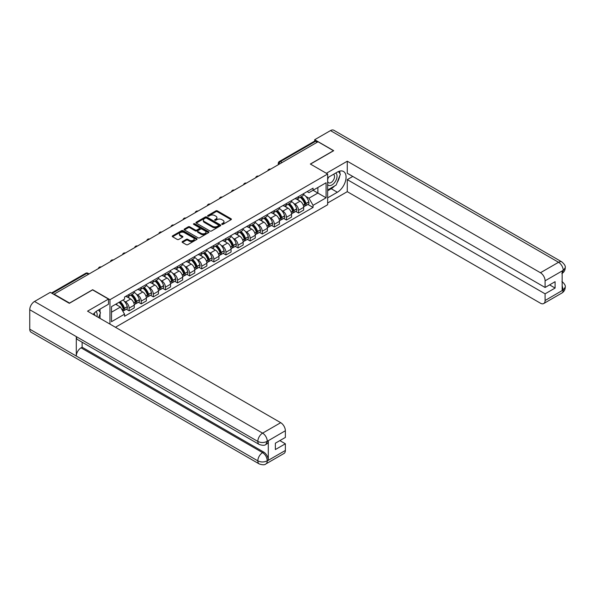<?xml version="1.0" encoding="UTF-8"?>
<svg xmlns="http://www.w3.org/2000/svg" width="595" height="595" viewBox="0 0 595 595"><rect width="100%" height="100%" fill="white"/><g stroke="black" fill="none" stroke-linecap="round" stroke-linejoin="round"><path stroke-width="0.89" d="M221.928 224.337A0.751 0.439 0 0 0 222.999 224.337L231.083 219.667A1.078 0.625 0 0 0 231.403 219.228A1.078 0.625 0 0 0 231.083 218.782L217.376 210.875A1.078 0.625 0 0 0 215.859 210.875L207.767 215.546A0.751 0.439 0 0 0 208.83 216.156L209.879 215.554A3.444 1.993 0 0 1 214.75 215.554L215.896 216.216A3.444 1.993 0 0 1 216.907 217.621A3.444 1.993 0 0 1 215.896 219.027L214.847 219.629A0.751 0.439 0 0 0 215.911 220.247L216.959 219.644A3.444 1.993 0 0 1 221.831 219.644L222.976 220.299A3.444 1.993 0 0 1 223.988 221.712A3.444 1.993 0 0 1 222.976 223.118L221.928 223.72A0.751 0.439 0 0 0 221.928 224.337L221.928 223.72M182.427 241.555A1.078 0.625 0 0 0 182.115 241.994A1.078 0.625 0 0 0 182.427 242.44L186.272 244.657A1.078 0.625 0 0 0 187.797 244.657L196.781 239.473A1.078 0.625 0 0 0 197.094 239.026A1.078 0.625 0 0 0 196.781 238.588L183.074 230.674A1.078 0.625 0 0 0 181.549 230.674L172.565 235.865A1.078 0.625 0 0 0 172.252 236.304A1.078 0.625 0 0 0 172.565 236.743L177.213 239.428A1.078 0.625 0 0 0 178.738 239.428L182.583 237.204A1.078 0.625 0 0 0 182.896 236.765A1.078 0.625 0 0 0 182.583 236.327L180.278 234.995A2.878 1.666 0 0 1 179.43 233.82A2.878 1.666 0 0 1 181.215 232.281A2.878 1.666 0 0 1 184.353 232.645L193.375 237.851A2.878 1.666 0 0 1 194.215 239.026A2.878 1.666 0 0 1 192.438 240.566A2.878 1.666 0 0 1 189.299 240.209L187.797 239.339A1.078 0.625 0 0 0 186.272 239.339L182.427 241.555L182.427 242.44M109.963 299.702L92.664 289.713L69.548 303.063L54.108 294.146L318.028 141.774L333.46 150.691L310.345 164.034L327.644 174.023L109.963 299.702L109.963 324.111M209.953 230.986A1.078 0.625 0 0 0 211.478 230.986L220.462 225.795A1.078 0.625 0 0 0 220.782 225.356A1.078 0.625 0 0 0 220.462 224.917L206.755 217.004A1.078 0.625 0 0 0 205.23 217.004L196.246 222.195A1.078 0.625 0 0 0 195.934 222.634A1.078 0.625 0 0 0 196.246 223.073L209.953 230.986M193.925 224.501A0.751 0.439 0 0 1 194.684 224.605L208.607 232.645L199.637 237.821A1.078 0.625 0 0 1 198.113 237.821L184.405 229.908L184.405 229.03A1.078 0.625 0 0 0 184.093 229.469A1.078 0.625 0 0 0 184.405 229.908M184.405 229.03L188.251 226.807A1.078 0.625 0 0 1 189.775 226.807L195.338 230.02A1.078 0.625 0 0 0 196.856 230.02L199.407 228.547A1.078 0.625 0 0 0 199.727 228.108A1.078 0.625 0 0 0 199.407 227.669L193.62 224.322A0.751 0.439 0 0 1 194.684 223.713L208.622 231.753A1.078 0.625 0 0 1 208.934 232.191A1.078 0.625 0 0 1 208.622 232.63L208.622 231.753M115.437 327.272L327.644 204.747L327.644 174.023M54.108 294.146L54.108 294.547M282.104 162.517L280.476 161.572A2.194 1.264 60 0 0 279.382 161.468L314.524 141.179A2.194 1.264 60 0 1 315.618 141.283L280.476 161.572A2.194 1.264 120 0 0 278.929 164.265L278.929 164.354M317.247 142.227L315.618 141.283M298.556 196.551A5.05 2.916 60 0 1 297.507 198.819L302.624 195.867A5.05 2.916 -120 0 0 303.673 193.598M293.692 203.378L294.986 204.122A5.05 2.916 60 0 1 298.556 210.303L303.673 207.35A5.05 2.916 -120 0 0 300.103 201.17L296.436 199.05M303.673 207.35L303.673 210.08L298.556 213.04L295.774 211.433M297.507 198.819A5.05 2.916 60 0 1 295.023 198.589M298.556 210.303L298.556 213.04M286.448 203.542A5.05 2.916 60 0 1 285.407 205.803L290.524 202.85A5.05 2.916 -120 0 0 291.572 200.582M283.674 218.417L286.448 220.024L291.572 217.063L291.572 214.334A5.05 2.916 -120 0 0 288.002 208.153L284.336 206.041M285.407 205.803A5.05 2.916 60 0 1 282.923 205.58M281.591 210.362L282.885 211.113A5.05 2.916 60 0 1 286.448 217.294L286.448 220.024M274.347 210.526A5.05 2.916 60 0 1 273.306 212.794L278.423 209.834A5.05 2.916 -120 0 0 279.471 207.573M271.573 225.408L274.347 227.007L279.471 224.055L279.471 221.325A5.05 2.916 -120 0 0 275.901 215.145L272.235 213.025M273.306 212.794A5.05 2.916 60 0 1 270.822 212.564M269.49 217.354L270.777 218.097A5.05 2.916 60 0 1 274.347 224.278L274.347 227.007M262.246 217.517A5.05 2.916 60 0 1 261.205 219.778L266.322 216.825A5.05 2.916 -120 0 0 267.371 214.557M259.472 232.392L262.246 233.999L267.371 231.038L267.371 228.309A5.05 2.916 -120 0 0 263.801 222.128L260.134 220.009M261.205 219.778A5.05 2.916 60 0 1 258.721 219.555M257.39 224.337L258.676 225.081A5.05 2.916 60 0 1 262.246 231.262L262.246 233.999M250.145 224.501A5.05 2.916 60 0 1 249.097 226.769L254.221 223.809A5.05 2.916 -120 0 0 255.262 221.548M247.371 239.383L250.145 240.982L255.262 238.03L255.262 235.293A5.05 2.916 -120 0 0 251.7 229.112L248.033 227M249.097 226.769A5.05 2.916 60 0 1 246.613 226.539M245.289 231.329L246.575 232.072A5.05 2.916 60 0 1 250.145 238.253L250.145 240.982M238.045 231.492A5.05 2.916 60 0 1 236.996 233.753L242.12 230.8A5.05 2.916 -120 0 0 243.162 228.532M235.263 246.367L238.045 247.974L243.162 245.014L243.162 242.284A5.05 2.916 -120 0 0 239.592 236.103L235.932 233.984M236.996 233.753A5.05 2.916 60 0 1 234.512 233.53M233.18 238.312L234.475 239.056A5.05 2.916 60 0 1 238.045 245.237L238.045 247.974M225.944 238.476A5.05 2.916 60 0 1 224.895 240.744L230.02 237.784A5.05 2.916 -120 0 0 231.061 235.523M223.162 253.358L225.944 254.958L231.061 252.005L231.061 249.268A5.05 2.916 -120 0 0 227.491 243.087L223.832 240.975M224.895 240.744A5.05 2.916 60 0 1 222.411 240.514M221.08 245.296L222.374 246.047A5.05 2.916 60 0 1 225.944 252.228L225.944 254.958M213.836 245.46A5.05 2.916 60 0 1 212.794 247.728L217.911 244.776A5.05 2.916 -120 0 0 218.96 242.507M211.061 260.342L213.843 261.949L218.96 258.989L218.96 256.259A5.05 2.916 -120 0 0 215.39 250.079L211.723 247.959M212.794 247.728A5.05 2.916 60 0 1 210.31 247.498M208.979 252.287L210.273 253.031A5.05 2.916 60 0 1 213.843 259.212L213.843 261.949M201.735 252.451A5.05 2.916 60 0 1 200.694 254.712L205.811 251.759A5.05 2.916 -120 0 0 206.859 249.491M198.961 267.326L201.735 268.933L206.859 265.972L206.859 263.243A5.05 2.916 -120 0 0 203.289 257.062L199.623 254.95M200.694 254.712A5.05 2.916 60 0 1 198.209 254.489M196.878 259.271L198.172 260.022A5.05 2.916 60 0 1 201.735 266.203L201.735 268.933M189.634 259.435A5.05 2.916 60 0 1 188.593 261.703L193.71 258.743A5.05 2.916 -120 0 0 194.758 256.482M186.86 274.317L189.634 275.916L194.758 272.964L194.758 270.234A5.05 2.916 -120 0 0 191.188 264.054L187.522 261.934M188.593 261.703A5.05 2.916 60 0 1 186.109 261.473M184.777 266.262L186.064 267.006A5.05 2.916 60 0 1 189.634 273.187L189.634 275.916M177.533 266.426A5.05 2.916 60 0 1 176.492 268.687L181.609 265.734A5.05 2.916 -120 0 0 182.65 263.466M174.759 281.301L177.533 282.908L182.65 279.947L182.65 277.218A5.05 2.916 -120 0 0 179.088 271.037L175.421 268.918M176.492 268.687A5.05 2.916 60 0 1 174 268.464M172.676 273.246L173.963 273.99A5.05 2.916 60 0 1 177.533 280.171L177.533 282.908M165.432 273.41A5.05 2.916 60 0 1 164.384 275.678L169.508 272.718A5.05 2.916 -120 0 0 170.549 270.457M162.658 288.292L165.432 289.891L170.549 286.939L170.549 284.202A5.05 2.916 -120 0 0 166.987 278.021L163.32 275.909M164.384 275.678A5.05 2.916 60 0 1 161.9 275.448M160.576 280.238L161.862 280.981A5.05 2.916 60 0 1 165.432 287.162L165.432 289.891M153.332 280.401A5.05 2.916 60 0 1 152.283 282.662L157.407 279.709A5.05 2.916 -120 0 0 158.448 277.441M150.55 295.276L153.332 296.883L158.448 293.923L158.448 291.193A5.05 2.916 -120 0 0 154.879 285.012L151.219 282.893M152.283 282.662A5.05 2.916 60 0 1 149.799 282.439M148.467 287.221L149.762 287.965A5.05 2.916 60 0 1 153.332 294.146L153.332 296.883M141.231 287.385A5.05 2.916 60 0 1 140.182 289.653L145.299 286.693A5.05 2.916 -120 0 0 146.348 284.432M138.449 302.267L141.231 303.867L146.348 300.914L146.348 298.177A5.05 2.916 -120 0 0 142.778 291.996L139.111 289.884M140.182 289.653A5.05 2.916 60 0 1 137.698 289.423M136.367 294.205L137.661 294.956A5.05 2.916 60 0 1 141.231 301.137L141.231 303.867M129.122 294.369A5.05 2.916 60 0 1 128.081 296.637L133.198 293.685A5.05 2.916 -120 0 0 134.247 291.416M126.348 309.251L129.122 310.858L134.247 307.898L134.247 305.168A5.05 2.916 -120 0 0 130.677 298.988L127.01 296.868M128.081 296.637A5.05 2.916 60 0 1 125.597 296.407M124.266 301.196L125.56 301.94A5.05 2.916 60 0 1 129.122 308.121L129.122 310.858M307.124 191.605L308.946 192.654L326.09 182.762L317.871 187.507L317.871 193.063L308.946 198.209L305.793 196.387M111.518 312.197L120.435 307.05L124.548 314.167L111.518 321.694L111.518 306.641L124.548 299.121L124.548 297.017L313.059 188.176L313.059 190.281L326.09 197.808L313.059 205.334L308.946 198.209M326.09 182.762L326.09 197.808M124.548 314.167L124.548 316.272L313.059 207.439L313.059 205.334M120.435 307.05L115.631 304.268M307.875 204.449L313.059 207.439M222.233 224.441L222.976 224.01A3.444 1.993 0 0 0 223.988 222.604L223.988 221.712M216.907 217.621L216.907 218.514A3.444 1.993 0 0 1 215.896 219.919L215.152 220.351M231.083 218.782L231.083 219.667L217.376 211.768A1.078 0.625 0 0 0 215.859 211.768L208.064 216.268M220.462 224.917L220.462 225.795L206.755 217.904A1.078 0.625 0 0 0 205.23 217.904L196.261 223.08M218.558 225.669A0.751 0.439 0 0 0 218.558 225.051L206.532 218.105A0.751 0.439 0 0 0 205.461 218.105L204.36 218.744A3.444 1.993 0 0 0 203.349 220.15A3.444 1.993 0 0 0 204.36 221.556L212.579 226.301A3.444 1.993 0 0 0 217.458 226.301L218.558 225.669L218.558 226.561A0.751 0.439 0 0 0 218.782 226.256L218.782 225.356M203.349 220.15L203.349 221.042A3.444 1.993 0 0 0 204.36 222.448L204.36 221.556M218.558 226.561L217.458 227.201A3.444 1.993 0 0 1 212.579 227.201L204.36 222.448M184.42 229.915L188.251 227.707L188.251 226.807M199.727 228.108L199.727 229.001A1.078 0.625 0 0 1 199.407 229.439L196.856 230.912A1.078 0.625 0 0 1 195.338 230.912L189.775 227.707A1.078 0.625 0 0 0 188.251 227.707M201.103 233.344A2.878 1.666 0 0 0 204.241 233.709A2.878 1.666 0 0 0 206.019 232.169A2.878 1.666 0 0 0 205.178 230.994L201.995 229.157A1.078 0.625 0 0 0 200.478 229.157L197.927 230.629A1.078 0.625 0 0 0 197.607 231.076A1.078 0.625 0 0 0 197.927 231.514L201.103 233.344L201.103 234.244A2.878 1.666 0 0 0 204.241 234.601A2.878 1.666 0 0 0 206.019 233.069L206.019 232.169M197.607 231.076L197.607 231.968A1.078 0.625 0 0 0 197.927 232.407L197.927 231.514M201.103 234.244L197.927 232.407M194.215 239.026L194.215 239.926A2.878 1.666 0 0 1 192.438 241.466A2.878 1.666 0 0 1 189.299 241.101L187.797 240.231A1.078 0.625 0 0 0 186.272 240.231L182.442 242.448M179.43 233.82L179.43 234.713A2.878 1.666 0 0 0 180.278 235.895L180.278 234.995M182.568 237.212L180.278 235.895M196.767 239.48L183.074 231.574A1.078 0.625 0 0 0 181.549 231.574L172.58 236.75M300.46 197.116A6.909 3.994 60 0 1 300.49 197.138A6.909 3.994 60 0 1 305.042 203.341L305.079 203.483A1.346 0.774 60 0 1 304.871 204.539A1.346 0.774 60 0 1 304.841 204.554M300.155 197.287A8.337 4.812 60 0 1 304.737 204.167L304.781 204.316A2.767 1.599 60 0 1 304.342 206.487L303.651 206.889M304.811 205.877A2.767 1.599 -120 0 0 305.585 205.773A2.767 1.599 -120 0 0 306.016 203.594L305.979 203.453A8.337 4.812 -120 0 0 301.397 196.573M303.569 194.483A8.337 4.812 60 0 1 308.812 201.817L308.85 201.965A2.767 1.599 60 0 1 308.411 204.137L305.585 205.773M297.314 198.916A8.337 4.812 60 0 1 299.054 200.56M303.108 200.575L304.171 201.184M334.635 185.938A12.339 7.125 120 0 1 331.214 188.719L337.343 192.252A12.339 7.125 120 0 0 345.405 181.378A12.339 7.125 120 0 0 343.516 171.486A12.339 7.125 120 0 0 337.343 172.096L327.644 177.697M337.343 192.252L327.644 197.852M327.644 203.007L347.272 191.672L347.272 179.623L545.094 293.833L545.094 300.505L563.316 289.891L562.156 290.427L562.156 271.171L563.205 270.346L545.094 280.803A6.582 3.801 -120 0 0 540.438 272.741L558.549 262.283L330.478 130.602L314.688 139.713L333.698 150.691L310.464 164.101M352.776 176.447L347.272 179.623M549.594 284.879L555.098 288.054L555.098 281.695L545.094 287.474L347.272 173.264L347.272 161.215L540.438 272.741M326.365 173.286L347.272 161.215M347.272 191.672L540.438 303.197A6.582 3.801 -120 0 0 543.726 303.524A6.582 3.801 -120 0 0 545.094 300.505M330.478 130.602A6.746 3.897 -60 0 1 333.847 130.268L561.925 261.949A6.746 3.897 -60 0 0 558.549 262.283A6.582 3.801 60 0 1 563.205 270.346M314.688 141.104L314.688 139.713M545.094 287.474L545.094 280.803M555.098 288.054L545.094 293.833M337.082 182.702A12.339 7.125 120 0 0 339.738 175.86M339.938 173.651A12.339 7.125 120 0 0 339.633 171.129M331.214 188.719L327.644 190.779M562.156 285.823L563.205 289.825M561.925 281.428C564.573 283.808 565.681 285.712 565.25 287.14L563.331 289.884M561.925 261.949C564.573 264.306 565.681 266.225 565.25 267.705L563.324 270.413M259.219 444.458A6.746 3.897 -60 0 1 257.828 441.416C260.93 442.903 264.031 442.888 267.125 441.371L265.891 444.45C264.782 445.566 262.566 445.573 259.219 444.458L77.692 339.648A6.746 3.897 -60 0 1 76.294 336.606L29.75 309.735A6.746 3.897 -60 0 1 34.517 301.472L50.307 292.353L69.318 303.331L92.589 289.891L108.491 299.077L108.491 304.224L97.476 310.583A12.339 7.125 120 0 0 93.155 314.405M108.491 299.077L87.547 311.17L280.714 422.688A6.582 3.801 60 0 1 285.362 430.75L285.362 437.429L275.359 443.201L275.359 449.567L285.362 443.788L285.362 450.46A6.582 3.801 60 0 1 284.001 453.472L265.891 463.929A6.582 3.801 -120 0 0 267.252 460.917L285.362 450.46M99.767 318.221L102.362 319.723M100.034 318.065L100.034 313.929M100.034 312.078L100.034 309.11M265.891 463.929C264.834 465.045 262.618 465.052 259.219 463.936L31.148 332.263A6.746 3.897 -60 0 1 29.75 329.169L76.294 356.048A6.746 3.897 -60 0 1 81.069 347.83L262.596 452.631L263.644 452.029A6.582 3.801 60 0 1 268.3 460.091L268.3 440.828A6.582 3.801 60 0 1 266.932 443.84L265.891 444.45M29.75 309.735L29.75 329.169M34.517 301.472L262.596 433.145A6.746 3.897 -60 0 0 257.828 441.416L76.294 336.606L76.294 356.048L257.828 460.85C260.922 462.345 264.024 462.345 267.133 460.85L267.252 460.917M285.362 443.788L279.858 440.605M82.117 342.207L82.117 347.22L263.644 452.029M82.117 347.22L81.069 347.83M327.644 184.554A7.133 4.12 120 0 0 333.319 183.937A7.133 4.12 120 0 0 337.03 176.172A7.133 4.12 120 0 0 335.736 173.026M328.239 177.355A7.133 4.12 120 0 0 327.644 178.641M327.644 181.021A4.879 2.819 120 0 0 328.626 182.784A4.879 2.819 120 0 0 332.389 181.475A4.879 2.819 120 0 0 334.524 176.566A4.879 2.819 120 0 0 333.512 174.328A4.879 2.819 120 0 0 333.498 174.32M328.648 177.117A4.879 2.819 120 0 0 327.644 180.047M338.458 171.538L340.362 174.253L336.175 185.045L327.8 189.879M96.925 316.585A7.133 4.12 120 0 0 97.163 314.658A7.133 4.12 120 0 0 95.981 311.594M94.65 315.268A4.879 2.819 120 0 0 94.657 315.053A4.879 2.819 120 0 0 94.151 313.267M98.547 309.965L100.496 312.739L98.621 317.566M288.359 204.1A6.909 3.994 60 0 1 288.389 204.122A6.909 3.994 60 0 1 292.941 210.325L292.978 210.466A1.346 0.774 60 0 1 292.77 211.522A1.346 0.774 60 0 1 292.74 211.537M288.054 204.278A8.337 4.812 60 0 1 292.636 211.158L292.673 211.299A2.767 1.599 60 0 1 292.242 213.479L291.55 213.873M292.71 212.861A2.767 1.599 -120 0 0 293.476 212.757A2.767 1.599 -120 0 0 293.915 210.585L293.878 210.444A8.337 4.812 -120 0 0 289.296 203.564M291.468 201.467A8.337 4.812 60 0 1 296.712 208.808L296.749 208.949A2.767 1.599 60 0 1 296.31 211.121L293.476 212.757M285.206 205.9A8.337 4.812 60 0 1 286.954 207.543M291.007 207.558L292.071 208.176M276.251 211.091A6.909 3.994 60 0 1 276.288 211.113A6.909 3.994 60 0 1 280.833 217.309L280.877 217.458A1.346 0.774 60 0 1 280.662 218.514A1.346 0.774 60 0 1 280.632 218.529M275.954 211.262A8.337 4.812 60 0 1 280.535 218.142L280.572 218.291A2.767 1.599 60 0 1 280.133 220.462L279.449 220.864M280.609 219.853A2.767 1.599 -120 0 0 281.375 219.748A2.767 1.599 -120 0 0 281.814 217.569L281.777 217.428A8.337 4.812 -120 0 0 277.196 210.548M279.367 208.458A8.337 4.812 60 0 1 284.603 215.792L284.648 215.933A2.767 1.599 60 0 1 284.209 218.112L281.375 219.748M273.105 212.891A8.337 4.812 60 0 1 274.845 214.535M278.906 214.542L279.962 215.159M264.15 218.075A6.909 3.994 60 0 1 264.187 218.097A6.909 3.994 60 0 1 268.732 224.3L268.776 224.441A1.346 0.774 60 0 1 268.561 225.498A1.346 0.774 60 0 1 268.531 225.512M263.853 218.253A8.337 4.812 60 0 1 268.434 225.133L268.471 225.274A2.767 1.599 60 0 1 268.033 227.446L267.348 227.848M268.509 226.836A2.767 1.599 -120 0 0 269.275 226.732A2.767 1.599 -120 0 0 269.714 224.56L269.676 224.412A8.337 4.812 -120 0 0 265.087 217.532M267.259 215.442A8.337 4.812 60 0 1 272.503 222.783L272.547 222.924A2.767 1.599 60 0 1 272.108 225.096L269.275 226.732M261.004 219.875A8.337 4.812 60 0 1 262.745 221.518M266.798 221.533L267.862 222.143M252.049 225.066A6.909 3.994 60 0 1 252.087 225.081A6.909 3.994 60 0 1 256.631 231.284L256.676 231.433A1.346 0.774 60 0 1 256.46 232.481A1.346 0.774 60 0 1 256.43 232.504M251.745 225.237A8.337 4.812 60 0 1 256.326 232.117L256.371 232.258A2.767 1.599 60 0 1 255.932 234.437L255.248 234.832M256.408 233.828A2.767 1.599 -120 0 0 257.174 233.723A2.767 1.599 -120 0 0 257.613 231.544L257.568 231.403A8.337 4.812 -120 0 0 252.987 224.523M255.158 222.433A8.337 4.812 60 0 1 260.402 229.767L260.446 229.908A2.767 1.599 60 0 1 260.008 232.087L257.174 233.723M248.903 226.866A8.337 4.812 60 0 1 250.644 228.51M254.697 228.517L255.761 229.135M239.949 232.05A6.909 3.994 60 0 1 239.986 232.072A6.909 3.994 60 0 1 244.53 238.275L244.575 238.417A1.346 0.774 60 0 1 244.359 239.473A1.346 0.774 60 0 1 244.329 239.488M239.644 232.229A8.337 4.812 60 0 1 244.225 239.108L244.27 239.25A2.767 1.599 60 0 1 243.831 241.421L243.139 241.823M244.307 240.811A2.767 1.599 -120 0 0 245.073 240.707A2.767 1.599 -120 0 0 245.512 238.536L245.467 238.387A8.337 4.812 -120 0 0 240.886 231.507M243.058 229.417A8.337 4.812 60 0 1 248.301 236.75L248.338 236.899A2.767 1.599 60 0 1 247.907 239.071L245.073 240.707M236.803 233.85A8.337 4.812 60 0 1 238.543 235.494M242.596 235.508L243.66 236.118M227.848 239.041A6.909 3.994 60 0 1 227.878 239.056A6.909 3.994 60 0 1 232.429 245.259L232.466 245.4A1.346 0.774 60 0 1 232.258 246.456A1.346 0.774 60 0 1 232.229 246.471M227.543 239.212A8.337 4.812 60 0 1 232.124 246.092L232.169 246.233A2.767 1.599 60 0 1 231.73 248.412L231.038 248.807M232.206 247.795A2.767 1.599 -120 0 0 232.972 247.691A2.767 1.599 -120 0 0 233.411 245.519L233.366 245.378A8.337 4.812 -120 0 0 228.785 238.498M230.957 236.408A8.337 4.812 60 0 1 236.2 243.742L236.237 243.883A2.767 1.599 60 0 1 235.799 246.062L232.972 247.691M224.702 240.841A8.337 4.812 60 0 1 226.442 242.485M230.496 242.492L231.559 243.11M215.747 246.025A6.909 3.994 60 0 1 215.777 246.047A6.909 3.994 60 0 1 220.329 252.25L220.366 252.392A1.346 0.774 60 0 1 220.157 253.448A1.346 0.774 60 0 1 220.128 253.463M215.442 246.196A8.337 4.812 60 0 1 220.024 253.076L220.068 253.225A2.767 1.599 60 0 1 219.629 255.396L218.938 255.798M220.098 254.786A2.767 1.599 -120 0 0 220.871 254.682A2.767 1.599 -120 0 0 221.303 252.503L221.266 252.362A8.337 4.812 -120 0 0 216.684 245.482M218.856 243.392A8.337 4.812 60 0 1 224.099 250.726L224.137 250.874A2.767 1.599 60 0 1 223.698 253.046L220.871 254.682M212.601 247.825A8.337 4.812 60 0 1 214.341 249.469M218.395 249.483L219.458 250.093M203.639 253.009A6.909 3.994 60 0 1 203.676 253.031A6.909 3.994 60 0 1 208.228 259.234L208.265 259.375A1.346 0.774 60 0 1 208.057 260.432A1.346 0.774 60 0 1 208.019 260.446M203.341 253.187A8.337 4.812 60 0 1 207.923 260.067L207.96 260.208A2.767 1.599 60 0 1 207.529 262.388L206.837 262.782M207.997 261.77A2.767 1.599 -120 0 0 208.763 261.666A2.767 1.599 -120 0 0 209.202 259.494L209.165 259.353A8.337 4.812 -120 0 0 204.583 252.473M206.755 250.376A8.337 4.812 60 0 1 211.991 257.717L212.036 257.858A2.767 1.599 60 0 1 211.597 260.03L208.763 261.666M200.493 254.809A8.337 4.812 60 0 1 202.241 256.452M206.294 256.467L207.358 257.085M191.538 260A6.909 3.994 60 0 1 191.575 260.022A6.909 3.994 60 0 1 196.119 266.218L196.164 266.367A1.346 0.774 60 0 1 195.948 267.423A1.346 0.774 60 0 1 195.919 267.438M191.24 260.171A8.337 4.812 60 0 1 195.822 267.051L195.859 267.2A2.767 1.599 60 0 1 195.42 269.371L194.736 269.773M195.896 268.762A2.767 1.599 -120 0 0 196.662 268.657A2.767 1.599 -120 0 0 197.101 266.478L197.064 266.337A8.337 4.812 -120 0 0 192.483 259.457M194.654 257.367A8.337 4.812 60 0 1 199.89 264.701L199.935 264.842A2.767 1.599 60 0 1 199.496 267.021L196.662 268.657M188.392 261.8A8.337 4.812 60 0 1 190.132 263.444M194.186 263.451L195.249 264.068M179.437 266.984A6.909 3.994 60 0 1 179.474 267.006A6.909 3.994 60 0 1 184.019 273.209L184.063 273.35A1.346 0.774 60 0 1 183.848 274.407A1.346 0.774 60 0 1 183.818 274.421M179.132 267.162A8.337 4.812 60 0 1 183.721 274.042L183.758 274.183A2.767 1.599 60 0 1 183.32 276.355L182.635 276.757M183.796 275.745A2.767 1.599 -120 0 0 184.562 275.641A2.767 1.599 -120 0 0 185 273.469L184.956 273.321A8.337 4.812 -120 0 0 180.374 266.441M182.546 264.351A8.337 4.812 60 0 1 187.789 271.692L187.834 271.833A2.767 1.599 60 0 1 187.395 274.005L184.562 275.641M176.291 268.784A8.337 4.812 60 0 1 178.031 270.428M182.085 270.442L183.148 271.052M167.336 273.975A6.909 3.994 60 0 1 167.374 273.99A6.909 3.994 60 0 1 171.918 280.193L171.962 280.342A1.346 0.774 60 0 1 171.747 281.39A1.346 0.774 60 0 1 171.717 281.413M167.031 274.146A8.337 4.812 60 0 1 171.613 281.026L171.658 281.167A2.767 1.599 60 0 1 171.219 283.346L170.527 283.741M171.695 282.737A2.767 1.599 -120 0 0 172.461 282.632A2.767 1.599 -120 0 0 172.9 280.453L172.855 280.312A8.337 4.812 -120 0 0 168.273 273.432M170.445 271.342A8.337 4.812 60 0 1 175.689 278.676L175.726 278.817A2.767 1.599 60 0 1 175.294 280.996L172.461 282.632M164.19 275.775A8.337 4.812 60 0 1 165.931 277.419M169.984 277.426L171.048 278.043M155.236 280.959A6.909 3.994 60 0 1 155.273 280.981A6.909 3.994 60 0 1 159.817 287.184L159.854 287.325A1.346 0.774 60 0 1 159.646 288.382A1.346 0.774 60 0 1 159.616 288.397M154.931 281.137A8.337 4.812 60 0 1 159.512 288.017L159.557 288.159A2.767 1.599 60 0 1 159.118 290.33L158.426 290.732M159.594 289.72A2.767 1.599 -120 0 0 160.36 289.616A2.767 1.599 -120 0 0 160.799 287.445L160.754 287.296A8.337 4.812 -120 0 0 156.173 280.416M158.344 278.326A8.337 4.812 60 0 1 163.588 285.659L163.625 285.808A2.767 1.599 60 0 1 163.186 287.98L160.36 289.616M152.089 282.759A8.337 4.812 60 0 1 153.83 284.403M157.883 284.417L158.947 285.027M143.135 287.95A6.909 3.994 60 0 1 143.164 287.965A6.909 3.994 60 0 1 147.716 294.168L147.753 294.309A1.346 0.774 60 0 1 147.545 295.365A1.346 0.774 60 0 1 147.515 295.38M142.83 288.121A8.337 4.812 60 0 1 147.411 295.001L147.456 295.142A2.767 1.599 60 0 1 147.017 297.322L146.325 297.716M147.486 296.704A2.767 1.599 -120 0 0 148.259 296.6A2.767 1.599 -120 0 0 148.69 294.428L148.653 294.287A8.337 4.812 -120 0 0 144.072 287.407M146.244 285.317A8.337 4.812 60 0 1 151.487 292.651L151.524 292.792A2.767 1.599 60 0 1 151.085 294.971L148.259 296.6M139.989 289.75A8.337 4.812 60 0 1 141.729 291.394M145.782 291.401L146.846 292.019M131.034 294.934A6.909 3.994 60 0 1 131.064 294.956A6.909 3.994 60 0 1 135.615 301.159L135.653 301.301A1.346 0.774 60 0 1 135.444 302.357A1.346 0.774 60 0 1 135.415 302.372M130.729 295.105A8.337 4.812 60 0 1 135.31 301.985L135.348 302.134A2.767 1.599 60 0 1 134.916 304.305L134.225 304.707M135.385 303.695A2.767 1.599 -120 0 0 136.151 303.591A2.767 1.599 -120 0 0 136.59 301.412L136.553 301.271A8.337 4.812 -120 0 0 131.971 294.391M134.143 292.301A8.337 4.812 60 0 1 139.386 299.635L139.423 299.783A2.767 1.599 60 0 1 138.985 301.955L136.151 303.591M127.88 296.734A8.337 4.812 60 0 1 129.628 298.378M133.682 298.392L134.745 299.002M119.298 302.148A6.909 3.994 60 0 1 123.515 308.143L123.552 308.284A1.346 0.774 60 0 1 123.336 309.341A1.346 0.774 60 0 1 123.306 309.355M118.948 302.349A8.337 4.812 60 0 1 123.21 308.976L123.247 309.117A2.767 1.599 60 0 1 122.867 311.259M123.284 310.679A2.767 1.599 -120 0 0 124.05 310.575A2.767 1.599 -120 0 0 124.489 308.403L124.452 308.262A8.337 4.812 -120 0 0 120.19 301.635M123.024 299.999A8.337 4.812 60 0 1 127.278 306.626L127.323 306.767A2.767 1.599 60 0 1 126.884 308.939L124.05 310.575M116.122 303.986A8.337 4.812 60 0 1 117.52 305.361M121.581 305.376L122.637 305.994M279.003 164.309L278.929 164.265A2.194 1.264 0 0 1 278.282 163.365L278.282 164.718M141.231 301.137L146.348 298.177M153.332 294.146L158.448 291.193M165.432 287.162L170.549 284.202M177.533 280.171L182.65 277.218M189.634 273.187L194.758 270.234M201.735 266.203L206.859 263.243M213.843 259.212L218.96 256.259M225.944 252.228L231.061 249.268M238.045 245.237L243.162 242.284M250.145 238.253L255.262 235.293M262.246 231.262L267.371 228.309M274.347 224.278L279.471 221.325M286.448 217.294L291.572 214.334M129.122 308.121L134.247 305.168M125.56 301.94L130.677 298.988M137.661 294.956L142.778 291.996M149.762 287.965L154.879 285.012M161.862 280.981L166.987 278.021M173.963 273.99L179.088 271.037M186.064 267.006L191.188 264.054M198.172 260.022L203.289 257.062M210.273 253.031L215.39 250.079M222.374 246.047L227.491 243.087M234.475 239.056L239.592 236.103M246.575 232.072L251.7 229.112M258.676 225.081L263.801 222.128M270.777 218.097L275.901 215.145M282.885 211.113L288.002 208.153M294.986 204.122L300.103 201.17M270.413 169.27A2.194 1.264 120 0 0 269.446 169.828M258.312 176.254A2.194 1.264 120 0 0 257.338 176.812M246.211 183.238A2.194 1.264 120 0 0 245.237 183.803M234.103 190.229A2.194 1.264 120 0 0 233.136 190.787M222.002 197.213A2.194 1.264 120 0 0 221.035 197.771M209.901 204.204A2.194 1.264 120 0 0 208.934 204.762M197.8 211.188A2.194 1.264 120 0 0 196.833 211.746M185.7 218.179A2.194 1.264 120 0 0 184.733 218.737M173.599 225.163A2.194 1.264 120 0 0 172.624 225.721M161.49 232.147A2.194 1.264 120 0 0 160.524 232.712M149.39 239.138A2.194 1.264 120 0 0 148.423 239.696M137.289 246.122A2.194 1.264 120 0 0 136.322 246.68M125.188 253.113A2.194 1.264 120 0 0 124.221 253.671M113.087 260.097A2.194 1.264 120 0 0 112.12 260.655M100.986 267.088A2.194 1.264 120 0 0 100.012 267.646M88.477 274.31L86.848 273.365L52.129 293.409M89.116 273.938L87.941 273.254A2.194 1.264 120 0 0 86.848 273.365A2.194 1.264 60 0 0 85.747 273.254L51.49 293.038M222.976 224.01L222.976 223.118M214.847 220.247L214.847 219.629M215.896 219.919L215.896 219.027M207.767 216.156L207.767 215.546M215.859 211.768L215.859 210.875M217.376 211.768L217.376 210.875M196.246 223.073L196.246 222.195M205.23 217.904L205.23 217.004M206.755 217.904L206.755 217.004M212.579 227.201L212.579 226.301M217.458 227.201L217.458 226.301M189.775 227.707L189.775 226.807M195.338 230.912L195.338 230.02M196.856 230.912L196.856 230.02M199.407 229.439L199.407 228.547M194.684 224.605L194.684 223.713M186.272 240.231L186.272 239.339M187.797 240.231L187.797 239.339M189.299 241.101L189.299 240.209M182.583 237.204L182.583 236.327M172.565 236.743L172.565 235.865M181.549 231.574L181.549 230.674M183.074 231.574L183.074 230.674M196.781 239.473L196.781 238.588M303.264 205.186L304.781 204.316M306.016 203.594L308.85 201.965M305.979 203.453L308.812 201.817M303.212 205.052L305.146 203.921M565.25 287.162C565.176 289.743 564.038 291.706 561.844 293.06A6.582 3.801 -120 0 0 563.205 290.048M562.156 273.358L563.205 270.569M268.3 460.091L267.14 460.85M285.362 430.75L267.14 441.371M267.252 441.438L268.3 440.828M267.252 441.207A6.582 3.801 60 0 0 262.596 433.145L280.714 422.688M259.219 463.936A6.746 3.897 -60 0 1 257.828 460.85A6.746 3.897 -60 0 1 262.596 452.631C265.4 454.506 266.947 457.198 267.252 460.694M291.163 212.177L292.673 211.299M293.915 210.585L296.749 208.949M293.878 210.444L296.712 208.808M291.111 212.036L293.045 210.905M279.055 219.161L280.572 218.291M281.814 217.569L284.648 215.933M281.777 217.428L284.603 215.792M279.003 219.027L280.944 217.896M266.954 226.152L268.471 225.274M269.714 224.56L272.547 222.924M269.676 224.412L272.503 222.783M266.902 226.011L268.843 224.88M254.853 233.136L256.371 232.258M257.613 231.544L260.446 229.908M257.568 231.403L260.402 229.767M254.801 233.002L256.743 231.871M242.753 240.127L244.27 239.25M245.512 238.536L248.338 236.899M245.467 238.387L248.301 236.75M244.225 239.093L244.634 238.855M242.701 239.986L244.225 239.108M230.652 247.111L232.169 246.233M233.411 245.519L236.237 243.883M233.366 245.378L236.2 243.742M232.124 246.085L232.533 245.847M230.6 246.977L232.124 246.092M218.551 254.095L220.068 253.225M221.303 252.503L224.137 250.874M221.266 252.362L224.099 250.726M218.499 253.961L220.433 252.83M206.443 261.086L207.96 260.208M209.202 259.494L212.036 257.858M209.165 259.353L211.991 257.717M206.398 260.945L208.332 259.814M194.342 268.07L195.859 267.2M197.101 266.478L199.935 264.842M197.064 266.337L199.89 264.701M194.29 267.936L196.231 266.805M182.241 275.061L183.758 274.183M185 273.469L187.834 271.833M184.956 273.321L187.789 271.692M182.189 274.92L184.13 273.789M170.14 282.045L171.658 281.167M172.9 280.453L175.726 278.817M172.855 280.312L175.689 278.676M170.088 281.911L172.022 280.781M158.039 289.036L159.557 288.159M160.799 287.445L163.625 285.808M160.754 287.296L163.588 285.659M157.987 288.895L159.921 287.764M145.939 296.02L147.456 295.142M148.69 294.428L151.524 292.792M148.653 294.287L151.487 292.651M145.887 295.886L147.82 294.756M133.838 303.004L135.348 302.134M136.59 301.412L139.423 299.783M136.553 301.271L139.386 299.635M135.31 301.977L135.719 301.739M133.786 302.87L135.31 301.985M122.035 309.817L123.247 309.117M124.489 308.403L127.323 306.767M124.452 308.262L127.278 306.626M123.202 308.961L123.619 308.723M121.968 309.69L123.21 308.976M270.599 169.159A2.194 2.194 0 0 0 267.78 170.787M258.498 176.142A2.194 2.194 0 0 0 255.679 177.771M246.397 183.134A2.194 2.194 0 0 0 243.578 184.755M234.289 190.117A2.194 2.194 0 0 0 231.477 191.746M222.188 197.109A2.194 2.194 0 0 0 219.376 198.73M210.087 204.092A2.194 2.194 0 0 0 207.276 205.721M197.986 211.084A2.194 2.194 0 0 0 195.167 212.705M185.885 218.067A2.194 2.194 0 0 0 183.067 219.696M173.785 225.051A2.194 2.194 0 0 0 170.966 226.68M161.684 232.043A2.194 2.194 0 0 0 158.865 233.664M149.576 239.026A2.194 2.194 0 0 0 146.764 240.655M137.475 246.018A2.194 2.194 0 0 0 134.663 247.639M125.374 253.001A2.194 2.194 0 0 0 122.563 254.63M113.273 259.993A2.194 2.194 0 0 0 110.454 261.614M101.172 266.976A2.194 2.194 0 0 0 98.354 268.605M87.941 273.254A2.194 2.194 0 0 0 85.747 273.254M279.382 161.468A2.194 2.194 0 0 0 278.282 163.365M543.726 303.524L561.844 293.06M565.25 267.728C565.161 270.279 564.023 272.235 561.844 273.581"/></g></svg>
